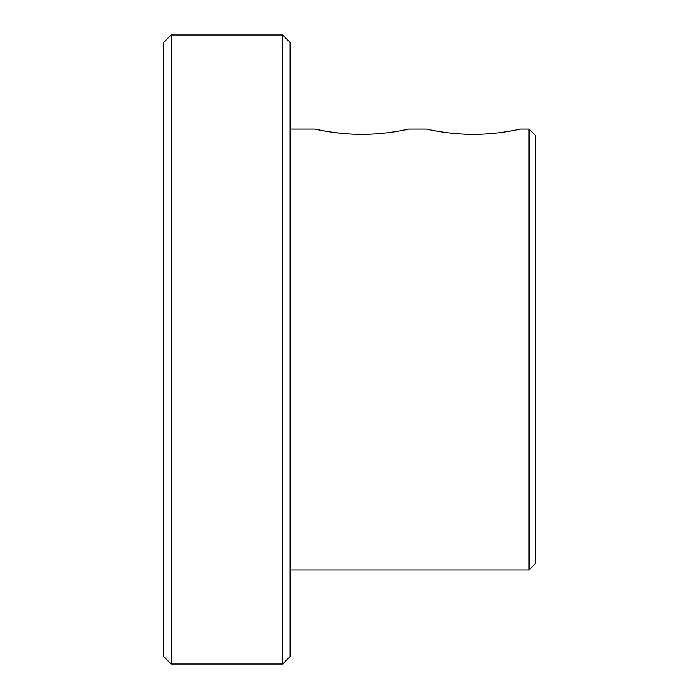 <?xml version="1.0" encoding="UTF-8"?>
<svg xmlns="http://www.w3.org/2000/svg" width="699" height="699" viewBox="0 0 699 699"><rect width="100%" height="100%" fill="white"/><g stroke="black" fill="none" stroke-linecap="round" stroke-linejoin="round"><path stroke-width="1.05" d="M361.881 134.365C336.708 134.496 314.375 128.896 314.952 129.07C314.384 128.896 336.682 134.496 361.89 134.365C387.089 134.496 409.396 128.896 408.819 129.07C409.387 128.904 387.036 134.496 361.881 134.365L353.082 134.173M473.337 134.365C448.164 134.496 425.831 128.896 426.399 129.07C425.84 128.896 448.138 134.496 473.345 134.365C498.544 134.496 520.851 128.896 520.274 129.07C520.842 128.904 498.492 134.496 473.337 134.365M464.538 134.173L473.328 134.365M535.259 135.257L535.259 563.744L529.064 569.93L529.064 129.07L535.259 135.257M171.176 664.05L163.741 656.623L163.741 42.377L171.176 34.95L171.176 664.05L282.623 664.05L282.623 34.95L171.176 34.95M282.623 34.95L290.059 42.377L290.059 656.623L282.623 664.05M290.059 129.07L314.952 129.07M408.819 129.07L426.399 129.07M520.274 129.07L529.064 129.07M290.059 569.93L529.064 569.93"/></g></svg>
